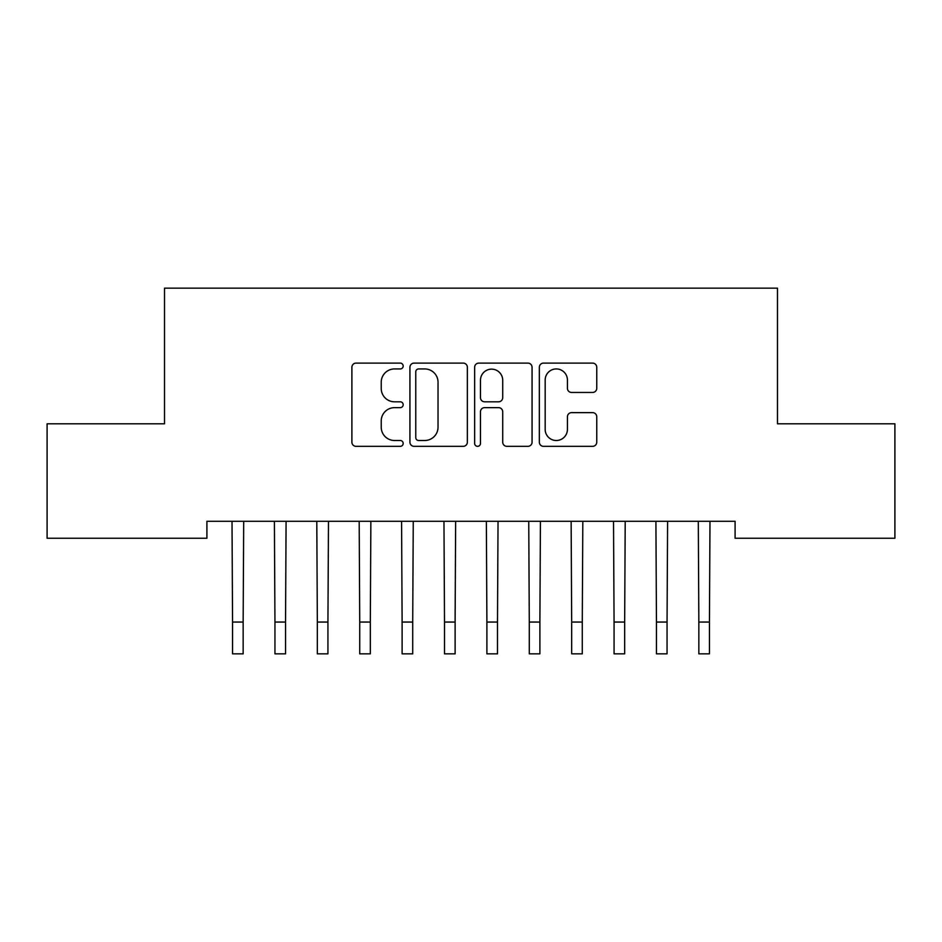 <?xml version="1.0" encoding="UTF-8"?>
<svg xmlns="http://www.w3.org/2000/svg" width="942" height="942" viewBox="0 0 942 942"><rect width="100%" height="100%" fill="white"/><g stroke="black" fill="none" stroke-linecap="round" stroke-linejoin="round"><path stroke-width="1.41" d="M403.176 366.026A2.908 2.908 0 0 0 400.268 363.117L356.052 363.117A4.157 4.157 0 0 0 351.896 367.274L351.896 442.175A4.157 4.157 0 0 0 356.052 446.331L400.268 446.331A2.908 2.908 0 0 0 403.176 443.423A2.908 2.908 0 0 0 400.268 440.503L394.545 440.503A13.318 13.318 0 0 1 381.227 427.197L381.227 420.956A13.318 13.318 0 0 1 394.545 407.639L400.268 407.639A2.908 2.908 0 0 0 403.176 404.719A2.908 2.908 0 0 0 400.268 401.81L394.545 401.81A13.318 13.318 0 0 1 381.227 388.493L381.227 382.252A13.318 13.318 0 0 1 394.545 368.934L400.268 368.934A2.908 2.908 0 0 0 403.176 366.026M592.6 392.449A4.157 4.157 0 0 0 596.757 388.292L596.757 367.274A4.157 4.157 0 0 0 592.6 363.117L543.499 363.117A4.157 4.157 0 0 0 539.342 367.274L539.342 442.175A4.157 4.157 0 0 0 543.499 446.331L592.6 446.331A4.157 4.157 0 0 0 596.757 442.175L596.757 416.788A4.157 4.157 0 0 0 592.6 412.631L571.594 412.631A4.157 4.157 0 0 0 567.425 416.788L567.425 429.375A11.127 11.127 0 0 1 556.298 440.503A11.127 11.127 0 0 1 545.171 429.375L545.171 380.073A11.127 11.127 0 0 1 556.298 368.934A11.127 11.127 0 0 1 567.425 380.073L567.425 388.292A4.157 4.157 0 0 0 571.594 392.449L592.6 392.449M735.09 521.291L206.91 521.291L206.91 538.247L47.1 538.247L47.1 423.794L164.52 423.794L164.52 288.146L777.48 288.146L777.48 423.794L894.9 423.794L894.9 538.247L735.09 538.247L735.09 521.291M467.362 367.274A4.157 4.157 0 0 0 463.193 363.117L414.103 363.117A4.157 4.157 0 0 0 409.935 367.274L409.935 442.175A4.157 4.157 0 0 0 414.103 446.331L463.193 446.331A4.157 4.157 0 0 0 467.362 442.175L467.362 367.274M478.807 363.117L527.897 363.117A4.157 4.157 0 0 1 532.065 367.274L532.065 442.175A4.157 4.157 0 0 1 527.897 446.331L506.89 446.331A4.157 4.157 0 0 1 502.722 442.175L502.722 411.795A4.157 4.157 0 0 0 498.565 407.639L484.624 407.639A4.157 4.157 0 0 0 480.467 411.795L480.467 443.423A2.908 2.908 0 0 1 477.559 446.331A2.908 2.908 0 0 1 474.638 443.423L474.638 367.274A4.157 4.157 0 0 1 478.807 363.117M418.672 368.934A2.908 2.908 0 0 0 415.763 371.855L415.763 437.594A2.908 2.908 0 0 0 418.672 440.503L424.712 440.503A13.318 13.318 0 0 0 438.03 427.197L438.03 382.252A13.318 13.318 0 0 0 424.712 368.934L418.672 368.934M502.722 380.274A11.127 11.127 0 0 0 491.594 369.146A11.127 11.127 0 0 0 480.467 380.274L480.467 397.654A4.157 4.157 0 0 0 484.624 401.81L498.565 401.81A4.157 4.157 0 0 0 502.722 397.654L502.722 380.274M232.015 521.291L232.556 622.061L243.154 622.061L243.695 521.291M232.556 622.061L232.556 653.854L243.154 653.854L243.154 622.061M274.405 521.291L274.946 622.061L285.544 622.061L286.085 521.291M274.946 622.061L274.946 653.854L285.544 653.854L285.544 622.061M316.795 521.291L317.336 622.061L327.934 622.061L328.475 521.291M317.336 622.061L317.336 653.854L327.934 653.854L327.934 622.061M359.185 521.291L359.726 622.061L370.324 622.061L370.865 521.291M359.726 622.061L359.726 653.854L370.324 653.854L370.324 622.061M401.575 521.291L402.116 622.061L412.714 622.061L413.255 521.291M402.116 622.061L402.116 653.854L412.714 653.854L412.714 622.061M443.965 521.291L444.506 622.061L455.104 622.061L455.645 521.291M444.506 622.061L444.506 653.854L455.104 653.854L455.104 622.061M486.355 521.291L486.896 622.061L497.494 622.061L498.035 521.291M486.896 622.061L486.896 653.854L497.494 653.854L497.494 622.061M528.745 521.291L529.286 622.061L539.884 622.061L540.425 521.291M529.286 622.061L529.286 653.854L539.884 653.854L539.884 622.061M571.135 521.291L571.676 622.061L582.274 622.061L582.815 521.291M571.676 622.061L571.676 653.854L582.274 653.854L582.274 622.061M613.525 521.291L614.066 622.061L624.664 622.061L625.205 521.291M614.066 622.061L614.066 653.854L624.664 653.854L624.664 622.061M655.915 521.291L656.456 622.061L667.054 622.061L667.595 521.291M656.456 622.061L656.456 653.854L667.054 653.854L667.054 622.061M698.305 521.291L698.846 622.061L709.444 622.061L709.985 521.291M698.846 622.061L698.846 653.854L709.444 653.854L709.444 622.061"/></g></svg>
